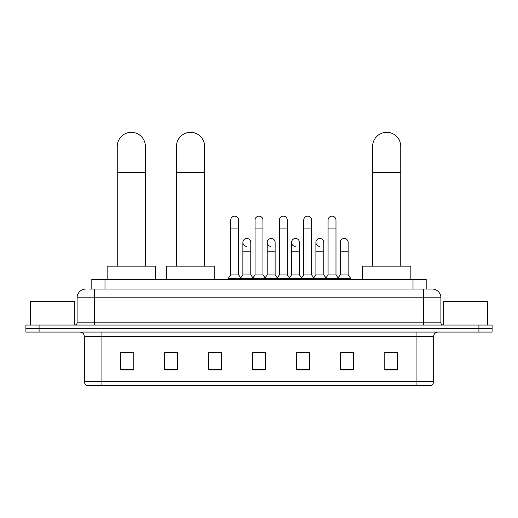<?xml version="1.0" encoding="UTF-8"?>
<svg xmlns="http://www.w3.org/2000/svg" width="518" height="518" viewBox="0 0 518 518"><rect width="100%" height="100%" fill="white"/><g stroke="black" fill="none" stroke-linecap="round" stroke-linejoin="round"><path stroke-width="0.78" d="M91.816 289.012L91.816 279.344L426.185 279.344L426.185 289.012M89.154 289.012L432.122 289.012A8.787 8.787 0 0 1 440.909 297.798L440.909 322.844C441.025 324.164 441.763 324.896 443.11 325.039M88.954 289.012L94.664 289.012L94.664 297.798L77.091 297.798L77.091 322.844A2.195 2.195 0 0 1 74.89 325.039M85.878 289.012A8.787 8.787 0 0 0 77.091 297.798M39.083 325.039L25.9 325.039L25.9 328.554L39.083 328.554L25.9 328.554L25.9 332.07L39.083 332.07L39.083 328.554L478.917 328.554L39.083 328.554L39.083 325.039L478.917 325.039L478.917 328.554L492.1 328.554L478.917 328.554L478.917 332.07L39.083 332.07M478.917 332.07L492.1 332.07L492.1 325.039L478.917 325.039M440.909 297.798L423.335 297.798L423.335 289.012L432.122 289.012M433.663 381.462C433.54 383.566 432.485 384.971 430.497 385.677L416.084 385.677L416.084 381.462L433.663 381.462L433.663 336.467A4.397 4.397 0 0 1 438.053 332.07M416.084 385.677L87.503 385.677A4.397 4.397 0 0 1 84.337 381.462L84.337 336.467C84.078 333.799 82.615 332.329 79.947 332.07M397.41 369.904L397.41 352.331L384.226 352.331L384.226 369.904L397.41 369.904M353.47 369.904L353.47 352.331L340.287 352.331L340.287 369.904L353.47 369.904M309.531 369.904L309.531 352.331L296.348 352.331L296.348 369.904L309.531 369.904M133.773 369.904L133.773 352.331L120.59 352.331L120.59 369.904L133.773 369.904M177.713 369.904L177.713 352.331L164.53 352.331L164.53 369.904L177.713 369.904M221.652 369.904L221.652 352.331L208.469 352.331L208.469 369.904L221.652 369.904M265.592 369.904L265.592 352.331L252.408 352.331L252.408 369.904L265.592 369.904M340.287 352.415L348.595 352.415M221.652 352.331L208.469 352.415L221.652 352.331M174.721 352.415L177.713 352.415M303.289 352.415L299.909 352.415M254.603 352.415L263.397 352.415M133.773 352.415L120.59 352.415M309.531 352.415L296.348 352.415M397.41 352.415L384.226 352.415M74.236 325.039L74.236 301.314L30.297 301.314L30.297 325.039M117.249 266.161L117.249 146.38A14.064 14.064 0 0 1 131.313 132.323A14.064 14.064 0 0 1 145.37 146.38A14.064 14.064 0 0 0 131.313 132.323M145.37 266.161L145.37 146.38M155.478 279.344L155.478 266.161L107.142 266.161L107.142 279.344M176.483 266.161L176.483 146.38A14.064 14.064 0 0 1 190.54 132.323A14.064 14.064 0 0 1 204.604 146.38A14.064 14.064 0 0 0 190.54 132.323M204.604 266.161L204.604 146.38M214.711 279.344L214.711 266.161L166.375 266.161L166.375 279.344M372.63 266.161L372.63 146.38A14.064 14.064 0 0 1 386.687 132.323A14.064 14.064 0 0 1 400.751 146.38A14.064 14.064 0 0 0 386.687 132.323M400.751 266.161L400.751 146.38M410.858 279.344L410.858 266.161L362.522 266.161L362.522 279.344M230.704 228.904L238.61 228.904L238.61 274.948L230.704 274.948L230.704 220.111A3.956 3.956 0 0 1 234.907 216.168A3.956 3.956 0 0 1 238.61 220.111A3.956 3.956 0 0 0 234.907 216.168M230.704 274.948L228.069 278.464L228.069 279.344M238.61 274.948L241.246 278.464L228.069 278.464M255.044 274.948L255.044 228.904L262.956 228.904L262.956 274.948L255.044 274.948L252.408 278.464L241.246 278.464L241.246 279.344M255.044 228.904L255.044 220.111A3.956 3.956 0 0 1 259.246 216.168A3.956 3.956 0 0 1 262.956 220.111A3.956 3.956 0 0 0 259.246 216.168M262.956 274.948L265.592 278.464L252.408 278.464L252.408 279.344M279.39 274.948L279.39 228.904L287.296 228.904L287.296 274.948L279.39 274.948L276.754 278.464L265.592 278.464L265.592 279.344M279.39 228.904L279.39 220.111A3.956 3.956 0 0 1 283.592 216.168A3.956 3.956 0 0 1 287.296 220.111A3.956 3.956 0 0 0 283.592 216.168M287.296 274.948L289.931 278.464L276.754 278.464L276.754 279.344M303.729 274.948L303.729 228.904L311.642 228.904L311.642 274.948L303.729 274.948L301.094 278.464L289.931 278.464L289.931 279.344M303.729 228.904L303.729 220.111A3.956 3.956 0 0 1 307.932 216.168A3.956 3.956 0 0 1 311.642 220.111A3.956 3.956 0 0 0 307.932 216.168M311.642 274.948L314.277 278.464L301.094 278.464L301.094 279.344M328.075 274.948L328.075 228.904L335.981 228.904L335.981 274.948L328.075 274.948L325.44 278.464L314.277 278.464L314.277 279.344M328.075 228.904L328.075 220.111A3.956 3.956 0 0 1 332.278 216.168A3.956 3.956 0 0 1 335.981 220.111A3.956 3.956 0 0 0 332.278 216.168M335.981 274.948L338.617 278.464L325.44 278.464L325.44 279.344M348.154 274.948L348.154 251.224L340.242 251.224L340.242 274.948L348.154 274.948L350.79 278.464L338.617 278.464L338.617 279.344M246.581 246.38A3.956 3.956 0 0 1 242.877 242.437A3.956 3.956 0 0 1 247.08 238.487A3.956 3.956 0 0 1 250.783 242.437L250.783 251.224L242.877 251.224L242.877 242.437M250.783 251.224L250.783 274.948L242.877 274.948L242.877 251.224M242.877 274.948L240.74 277.79M250.783 274.948L252.913 277.79M270.92 246.38A3.956 3.956 0 0 1 267.217 242.437A3.956 3.956 0 0 1 271.419 238.487A3.956 3.956 0 0 1 275.123 242.437L275.123 251.224L267.217 251.224L267.217 242.437M275.123 251.224L275.123 274.948L267.217 274.948L267.217 251.224M267.217 274.948L265.086 277.79M275.123 274.948L277.26 277.79M295.266 246.38A3.956 3.956 0 0 1 291.556 242.437A3.956 3.956 0 0 1 295.765 238.487A3.956 3.956 0 0 1 299.469 242.437L299.469 251.224L291.556 251.224L291.556 242.437M299.469 251.224L299.469 274.948L291.556 274.948L291.556 251.224M291.556 274.948L289.426 277.79M299.469 274.948L301.599 277.79M319.606 246.38A3.956 3.956 0 0 1 315.902 242.437A3.956 3.956 0 0 1 320.105 238.487A3.956 3.956 0 0 1 323.808 242.437L323.808 251.224L315.902 251.224L315.902 242.437M323.808 251.224L323.808 274.948L315.902 274.948L315.902 251.224M315.902 274.948L313.772 277.79M323.808 274.948L325.945 277.79M340.242 251.224L340.242 242.437A3.956 3.956 0 0 1 344.451 238.487A3.956 3.956 0 0 1 348.154 242.437L348.154 251.224M340.242 274.948L338.112 277.79M350.79 278.464L350.79 279.344M487.703 325.039L487.703 301.314L443.764 301.314L443.764 325.039M104.999 289.012L104.999 279.344M413.001 289.012L413.001 279.344M94.664 325.039L94.664 322.844L440.909 322.844M77.091 322.844L94.664 322.844L94.664 297.798L423.335 297.798L423.335 325.039M416.084 332.07L416.084 336.467L84.337 336.467M433.663 336.467L416.084 336.467L416.084 381.462L101.916 381.462L101.916 385.677M84.337 381.462L101.916 381.462L101.916 332.07M265.592 369.295L252.408 369.295M221.652 369.295L208.469 369.295M177.713 369.295L164.53 369.295M133.773 369.295L120.59 369.295M309.531 369.295L296.348 369.295M353.47 369.295L340.287 369.295M397.41 369.295L384.226 369.295M117.249 172.747L145.37 172.747M176.483 172.747L204.604 172.747M372.63 172.747L400.751 172.747M238.61 228.904L238.61 220.111M262.956 228.904L262.956 220.111M287.296 228.904L287.296 220.111M311.642 228.904L311.642 220.111M335.981 228.904L335.981 220.111"/></g></svg>
